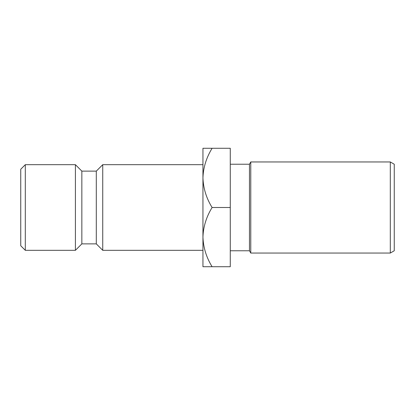 <?xml version="1.0" encoding="UTF-8"?>
<svg xmlns="http://www.w3.org/2000/svg" width="415" height="415" viewBox="0 0 415 415"><rect width="100%" height="100%" fill="white"/><g stroke="black" fill="none" stroke-linecap="round" stroke-linejoin="round"><path stroke-width="0.62" d="M20.75 245.763L20.75 169.237L25.305 164.682L25.305 250.318L20.75 245.763M390.308 161.954L394.25 164.231L394.25 250.769L390.308 253.046L390.308 161.954L250.769 161.954L250.769 253.046L249.457 250.769L249.457 164.231L230.273 164.231M212.107 148.285L230.273 148.285L230.273 266.715L202.945 266.715L202.945 237.105C203.293 226.709 206.348 216.838 212.107 207.5C206.38 198.282 203.324 188.415 202.945 177.895C203.293 167.494 206.348 157.627 212.107 148.285L202.945 148.285L202.945 177.895L202.945 164.682L102.738 164.682L102.738 250.318L202.945 250.318M102.738 250.318L96.296 243.875L96.296 171.125L102.738 164.682M96.296 171.125L81.848 171.125L75.411 164.682L25.305 164.682M96.296 243.875L81.848 243.875L81.848 171.125M81.848 243.875L75.411 250.318L75.411 164.682M75.411 250.318L25.305 250.318M202.945 177.895L202.945 237.105C203.324 247.625 206.38 257.497 212.107 266.715M230.273 207.5L212.107 207.5M249.457 250.769L230.273 250.769M390.308 253.046L250.769 253.046M249.457 164.231L250.769 161.954"/></g></svg>
